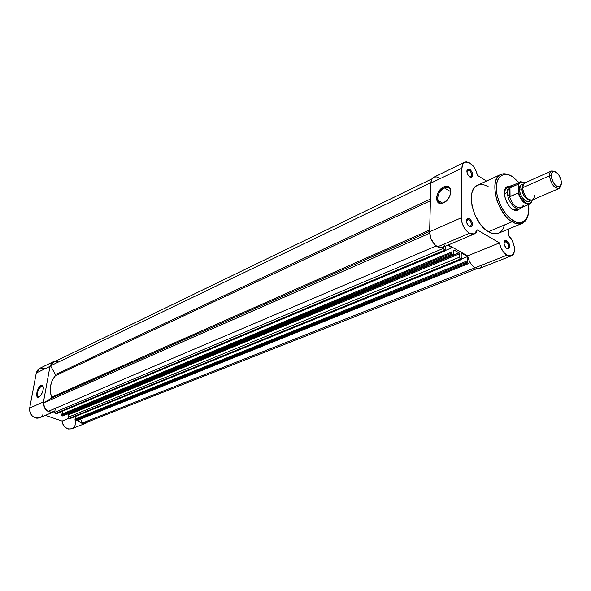 <?xml version="1.0" encoding="UTF-8"?>
<svg xmlns="http://www.w3.org/2000/svg" width="591" height="591" viewBox="0 0 591 591"><rect width="100%" height="100%" fill="white"/><g stroke="black" fill="none" stroke-linecap="round" stroke-linejoin="round"><path stroke-width="0.89" d="M41.385 386.086C37.698 387.548 35.615 398.681 39.412 396.76L38.888 397.078C34.766 399.161 37.034 387.061 41.038 385.465L43.195 386.743L41.038 385.465L42.175 385.339L43.217 386.817L42.884 390.969L40.845 395.298L39.531 396.687L37.758 397.182L36.731 395.682L37.07 391.545L38.489 388.191L41.038 385.465C42.478 384.933 43.246 385.783 43.335 388.021C43.032 391.803 41.71 394.729 39.368 396.805L38.046 396.672C36.745 392.993 37.861 389.469 41.385 386.086M36.287 372.987L49.991 366.39L53.33 361.744L55.584 361.175L51.897 362.734L49.991 366.39L36.287 372.987L37.329 370.402L39.641 368.385L36.287 372.987L29.69 408.019L36.287 372.987M42.973 414.542L41.488 416.618L39.375 417.903L36.901 418.221L34.389 417.527L32.158 415.901L30.503 413.567L29.646 410.819L29.69 408.019L43.483 401.939L49.991 366.39L43.483 401.939L43.446 404.783L45.071 408.846L47.073 410.893L50.796 412.333L54.83 411.21L53.648 411.883C47.11 412.754 43.719 409.437 43.483 401.939L29.69 408.019C29.897 415.399 33.244 418.65 39.73 417.763L53.626 411.89M40.447 368.067L44.443 368.237M75.626 421.39L75.02 425.52L73.439 427.714L71.969 428.667M71.747 428.756L68.512 429.044L65.15 427.359L62.801 424.065L62.107 421.065L45.404 415.37L62.107 421.065C63.348 427.138 66.554 429.701 71.74 428.763L85.946 423.171C82.895 424.131 80.213 423.119 77.894 420.142L80.095 422.336L82.703 423.444L85.355 423.37L87.926 421.856L85.946 423.171M68.962 418.273L62.107 421.065L68.962 418.273M454.154 250.059L453.644 250.429L454.154 250.059M68.534 414.01L459.022 252.808L68.534 414.01L459.074 252.83L459.554 253.753L68.881 414.631L68.453 417.12L459.51 257.174L459.554 253.753L68.881 414.631L68.482 414.003L459.022 252.808L454.206 250.089L459.414 253.214L459.51 257.174L68.453 417.12L68.534 414.01M431.984 178.859L53.522 362.18L50.553 365.829L430.891 182.649L50.553 365.829L55.436 374.546L430.462 199.034L55.436 374.546L50.553 365.829L51.572 363.79L53.197 362.349M82.541 422.927L85.776 422.705L82.541 422.927L80.413 419.13L82.541 422.927L475.024 267.819L82.541 422.927M468.848 263.468L469.276 261.082L468.826 263.475L75.973 420.703L75.316 420.474L467.533 262.973L468.279 263.394L467.053 262.057L74.968 419.861L75.109 419.063L467.06 260.956L467.053 262.057L467.06 260.956L467.621 261.266L467.658 256.553L467.621 261.266L467.06 260.956L75.109 419.063L75.316 420.474L74.976 420.053L467.053 262.057L467.533 262.973L75.316 420.474L76.505 420.696L468.848 263.468L76.86 420.393M75.663 418.834L76.121 416.123L75.663 418.834M461.734 258.961L467.658 256.553L461.734 258.961M461.239 252.926L467.658 256.553L461.239 252.926L461.187 257.654L461.748 257.971L461.187 257.654L461.239 252.926M461.527 259.486L461.748 257.971L461.586 259.456L69.812 418.583L69.147 418.354L460.478 259.028L461.239 259.449L459.938 258.503L459.51 257.174L460.478 259.028L69.147 418.354L68.696 418.036L68.453 417.12L69.147 418.354L70.078 418.583L461.527 259.486L70.078 418.583M67.928 413.87L68.482 414.003L67.928 413.87M453.179 254.684L453.644 250.429L453.142 254.699L62.262 415.99L61.597 415.761L451.82 254.174L452.588 254.61L451.332 253.244L61.25 415.141L61.39 414.335L451.347 252.135L451.332 253.244L451.347 252.135L451.916 252.46L451.989 247.703L451.916 252.46L451.347 252.135L61.39 414.335L61.597 415.761L61.25 415.333L451.332 253.244L451.82 254.174L61.597 415.761L62.816 415.983L453.179 254.684L63.163 415.68M61.952 414.099L62.454 411.247L61.952 414.099M445.887 250.266L451.989 247.703L447.638 245.25L451.989 247.703L445.887 250.266M445.385 246.203L445.333 248.767L445.91 249.084L445.333 248.767L445.385 246.203M445.68 250.614L445.91 249.084L445.732 250.577L56.005 413.84L55.332 413.604L444.602 250.141L445.378 250.577L444.048 249.601L443.619 248.264L54.631 412.355L55.34 408.359L54.631 412.355L55.332 413.604L54.631 412.355L443.619 248.264L443.649 246.935L443.619 248.264L444.602 250.141L55.332 413.604L56.285 413.833L445.673 250.614L56.293 413.826M436.202 245.959L48.565 411.24L436.202 245.959M43.823 402.811C43.741 406.652 45.322 409.46 48.565 411.24L46.519 409.844L44.938 407.805L44 405.367L43.823 402.811L51.151 398.341L429.635 231.421L51.151 398.341L51.491 397.241L429.672 230.01L51.491 397.241L50.368 391.294L50.678 385.443L52.385 380.124L55.362 375.721C50.434 381.52 49.142 388.693 51.491 397.241L51.151 398.341L43.823 402.811L429.664 233.253L43.823 402.811M430.418 200.718L55.362 375.721L55.436 374.546L55.362 375.721L430.418 200.718M439.091 202.285L439.564 201.309L439.091 202.285M88.266 420.696L86.707 422.225M54.18 361.914L57.467 361.855M468.885 219.542L466.986 219.534L466.425 220.517L467.311 219.327L468.885 219.542L466.417 220.62L468.885 219.542C471.492 222.127 471.995 224.41 470.384 226.405L468.914 226.242L470.015 226.508C472.061 224.824 471.684 222.504 468.885 219.542L469.49 218.618L468.885 219.542M469.431 226.604C466.528 223.93 465.789 221.263 467.208 218.604L469.49 218.618L471.995 221.876L472.253 225.784L470.591 226.981L468.833 226.176L467.74 224.935L466.469 221.618L466.661 219.416L467.333 218.507L469.49 218.618C472.852 222.172 473.302 224.957 470.85 226.974L469.431 226.604M469.291 170.26L467.37 170.215L466.883 171.087L467.666 170.016L469.291 170.26L466.875 171.412L469.291 170.26C471.795 172.764 472.312 174.958 470.85 176.864L469.535 176.783L470.51 176.968C472.379 175.342 471.973 173.111 469.291 170.26L469.889 169.344L469.291 170.26M469.823 176.982C467.045 174.375 466.299 171.811 467.577 169.292L469.889 169.344L472.335 172.587L472.586 176.332L470.968 177.403L468.175 175.305L466.927 172.07L466.942 170.577L467.777 169.137L469.889 169.344C473.103 172.764 473.59 175.446 471.352 177.389L469.823 176.982M506.251 241.682L504.544 241.653L504.027 242.465L504.847 241.475L506.251 241.682L504.02 242.591L506.251 241.682C508.777 244.231 509.257 246.477 507.699 248.419L506.421 248.279L507.359 248.501C509.316 246.861 508.947 244.585 506.251 241.682L506.849 240.788L506.251 241.682M506.915 248.626C504.101 245.967 503.399 243.337 504.803 240.751L506.849 240.788L509.25 243.935L509.545 247.762L508.016 248.974L505.815 247.681L504.064 243.802L504.47 241.106L505.756 240.434L506.849 240.788C510.085 244.275 510.528 247.001 508.186 248.966L506.915 248.626M512.855 209.524L512.892 209.546C505.874 205.631 501.633 190.25 506.627 186.948L504.566 191.092L507.144 187.428M506.627 186.948L509.915 186.18L506.812 186.808L505.032 189.26L504.574 191.048L505.098 197.808L508.23 204.774L511.267 208.32L514.51 210.337L517.48 210.514L519.792 208.719L516.999 210.618L512.892 209.546M444.004 202.528L445.2 201.856L444.004 202.528C440.916 203.747 438.862 203.001 437.842 200.29C437.2 195.148 439.349 190.996 444.292 187.835L443.804 186.889C453.031 182.094 452.787 198.968 443.486 202.876L440.753 203.526L438.47 202.861L436.978 200.977L436.683 196.567L437.805 193.205L441.056 188.788L443.804 186.889L447.764 186.35L450.364 188.677L450.867 191.484L450.261 194.816L447.527 199.669L443.486 202.876C434.267 207.448 434.68 190.812 443.804 186.889L444.292 187.835C447.453 186.549 449.537 187.317 450.556 190.147L450.719 193.013C450.815 188.064 448.672 186.342 444.292 187.835L450.785 191.757L444.292 187.835C435.892 191.432 435.523 206.739 444.004 202.528M512.153 221.736C515.138 223.849 518.506 224.388 522.259 223.361L527.209 217.998L522.259 223.361C519.304 224.536 515.936 223.996 512.153 221.736L488.432 231.702C492.214 233.881 495.598 234.383 498.582 233.194L496.44 233.755L493.382 233.644L490.109 232.581L486.755 230.593L480.32 224.181L475.112 215.39L471.965 205.616L471.359 196.419L472.054 192.489L473.376 189.223L475.275 186.741L477.55 185.182C465.117 189.497 472.933 223.531 488.432 231.702L512.153 221.736C496.639 213.292 488.506 178.674 500.828 174.448C494.549 178.076 493.293 186.874 497.061 200.859C502.254 212.62 507.285 219.579 512.153 221.736L513.018 220.436L512.153 221.736M512.493 176.539L518.898 182.575L512.515 176.724L509.368 175.106L506.332 174.367L503.525 174.544L499.979 176.524L498.198 178.918L496.972 182.087L496.285 188.004L497.031 194.867L499.151 202.056L502.476 208.933L506.679 214.865L511.4 219.342L516.209 221.965L520.678 222.526L524.431 221.012L527.15 217.569L528.62 212.516L528.531 204.56C530.903 223.391 518.337 225.09 513.018 220.436C508.068 218.212 496.832 204.516 496.285 188.004C496.736 172.195 507.669 172.86 512.515 176.724L511.865 176.155M461.305 217.791L429.627 231.753C429.967 238.402 432.597 243.433 437.525 246.839L469.372 233.297C464.423 229.751 461.741 224.587 461.305 217.791L461.889 222.253L463.625 226.781L466.262 230.66L469.372 233.297L472.01 234.25L474.351 233.947L476.161 232.426L477.247 229.862L499.439 242.923L467.621 255.881C468.774 261.392 471.241 265.374 475.031 267.819L506.975 255.201C503.17 252.653 500.658 248.56 499.439 242.923L501.279 248.508L504.478 253.177L508.349 255.829L509.678 256.102L512.013 255.526L514.185 252.135L514.266 246.654L512.249 240.633L508.703 235.765L508.637 229.02L508.703 235.765C514.783 241.143 516.571 254.233 511.385 255.851L506.975 255.201L475.031 267.819L473.775 266.977L471.389 264.539L469.394 261.34L467.621 255.881L448.303 244.97L467.621 255.881L499.439 242.923L477.247 229.862L474.307 233.97L469.372 233.297L437.525 246.839L434.429 244.297L430.854 238.365L429.627 231.753L430.876 183.084L431.474 179.863L433.772 177.219C431.962 178.172 431.002 180.122 430.876 183.084L429.627 231.753L461.305 217.791L461.889 168.162L461.305 217.791M434.097 177.078L436.646 176.938L439.46 178.201M481.798 266.135L480.099 268.078M478.991 268.558L475.031 267.819L479.464 268.403L511.355 255.859M445.016 244.748L443.516 246.794M442.467 247.437L440.155 247.74L437.525 246.839L442.467 247.437L474.307 233.97M477.491 175.409L476.331 171.368L473.103 165.894L468.944 162.473L466.225 161.853L465.014 162.089L463.093 163.626L461.889 168.162L430.876 183.084L461.889 168.162C461.97 165.14 462.901 163.168 464.674 162.23C470.466 161.528 474.736 165.916 477.491 175.409L486.482 181.06L477.491 175.409M504.492 225.274L502.446 229.973L499.181 232.92M477.661 185.131L481.96 184.458L485.13 185.19L488.41 186.815M516.999 209.916L512.56 209.325L516.999 210.618M524.032 183.373L522.592 187.716C523.36 194.055 525.916 198.207 530.267 200.164C532.875 200.541 534.212 198.894 534.294 195.222M529.078 199.706C525.089 198.539 522.673 194.956 521.838 188.957L522.584 188.359M522.614 188.3L521.838 188.957L519.423 189.12L521.292 184.488M551.469 171.013L524.409 183.107L522.969 185.027L522.592 187.716L549.453 175.815L549.8 173.089L550.938 171.331L551.469 171.013L555.178 171.767L551.854 170.88C550.236 171.397 549.438 173.037 549.453 175.815L551.329 175.867C551.314 173.466 552.001 172.047 553.398 171.597C557.594 172.121 560.275 175.786 561.443 182.597L561.154 185.005L559.404 186.904L557.608 186.749L555.636 185.441L553.767 183.18L551.795 178.8L551.329 175.867L551.639 173.459L552.674 171.937L555.208 171.774L557.18 173.097L559.027 175.342L560.977 179.686L561.443 182.597L559.995 186.645C555.68 187.007 552.792 183.417 551.329 175.867L549.453 175.815C551.144 184.547 554.476 188.699 559.47 188.263L561.073 185.212L559.108 188.455C554.173 188.322 550.952 184.111 549.453 175.815L522.592 187.716C523.995 195.872 527.194 199.98 532.173 200.046L531.73 201.642L530.437 203.171L528.664 203.755L526.574 203.326L522.215 199.677L519.6 195.193L518.484 191.868L518.388 185.123L518.832 184.06L520.996 182.176L522.961 182.139L524.815 182.9C521.705 181.267 519.563 182.006 518.388 185.123L518.248 192.954L510.063 196.618L509.967 187.864L517.997 184.274L518.388 185.123L517.997 184.274L520.028 182.065L523.338 182.139L520.316 181.954L517.997 184.274L509.967 187.864L510.063 196.618L509.634 196.611L509.545 188.137L509.967 187.864L509.545 188.137L509.634 196.611L507.913 194.343L507.41 192.334L504.441 193.649L507.41 192.334L508.459 189.393L511.703 185.81M521.469 207.589L520.117 208.586C515.463 211.068 507.211 200.571 507.41 192.334C507.204 200.748 515.758 211.364 520.346 208.475L521.469 207.589M523.345 184.215L521.063 184.636L519.829 186.379L519.555 190.745L520.479 194.173L522.141 197.401L525.436 200.814L528.664 201.531L530.341 200.186M523.404 205.262L521.277 207.663C516.408 208.593 512.434 204.789 509.346 196.234C512.323 204.582 516.224 208.424 521.063 207.759L529.669 204.08C525.059 204.781 521.21 201.11 518.115 193.065L509.634 196.611L507.913 194.343L507.521 191.321L508.459 189.393L511.481 185.899L520.028 182.065C519.873 181.437 521.491 181.703 524.882 182.878M559.108 188.455L532.173 200.046L531.782 201.76L532.151 200.571C530.43 207.788 520.582 201.627 518.484 191.868L518.41 192.577M524.283 196.212L525.2 195.813L524.283 196.212M511.887 185.722L510.469 185.943C508.467 186.778 507.447 188.913 507.41 192.334C507.433 189.061 508.378 186.963 510.24 186.039L511.887 185.722M529.684 200.977C526.507 204.235 519.282 195.924 519.423 189.12L521.838 188.957C522.318 193.73 524.232 197.187 527.593 199.33M518.115 193.065C521.063 200.851 524.815 204.552 529.381 204.183L531.797 201.753M518.477 192.171L518.248 192.954L518.477 192.171M38.755 396.923L38.046 396.672M39.619 368.392L53.308 361.758M85.776 422.705L477.011 268.58M466.986 219.534L467.208 218.604M467.37 170.215L467.577 169.292M504.544 241.653L504.803 240.751M498.582 233.194L522.259 223.361C522.045 223.9 526.751 219.852 526.145 219.845L527.261 217.88C528.797 213.964 529.24 209.51 528.613 204.53M518.972 182.538L512.5 176.554C504.116 171.981 501.737 174.419 500.828 174.448L477.55 185.182M466.993 170.334L467.385 170.149M466.58 219.653L467.001 219.468M504.175 241.749L504.566 241.586M510.24 186.039L506.406 187.753M515.433 210.588L520.117 208.586M464.652 162.244L433.757 177.226M442.467 203.031L437.842 200.29M507.359 248.501L508.186 248.966M470.51 176.968L471.352 177.389M470.015 226.508L470.85 226.974M559.47 188.263L559.995 186.645M523.057 184.163L523.013 184.909M521.255 207.677L520.346 208.475M510.469 185.943L511.673 185.81M530.179 200.43L529.602 199.95M551.854 170.88L553.398 171.597M529.669 204.08L532.151 200.822"/></g></svg>
